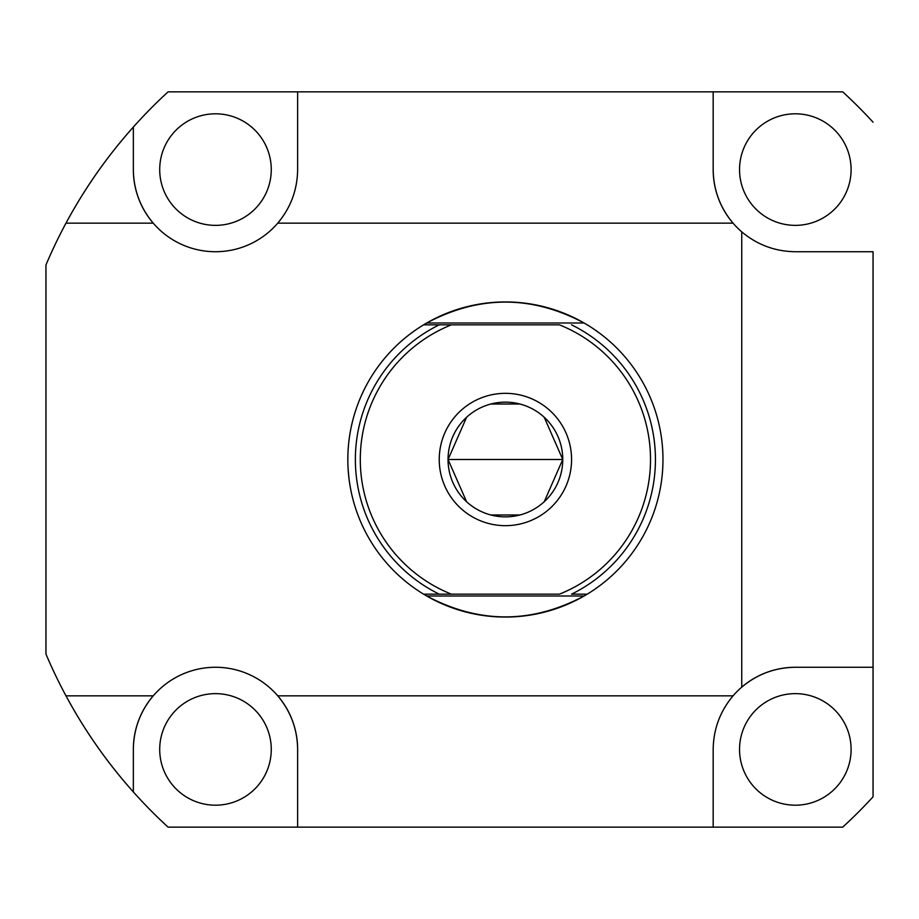 <?xml version="1.0" encoding="UTF-8"?>
<svg xmlns="http://www.w3.org/2000/svg" width="919" height="919" viewBox="0 0 919 919"><rect width="100%" height="100%" fill="white"/><g stroke="black" fill="none" stroke-linecap="round" stroke-linejoin="round"><path stroke-width="1.38" d="M713.178 169.59L713.178 91.854L842.723 91.854L168.085 91.854L713.178 91.854L713.178 169.59C713.431 189.808 720.059 207.66 733.052 223.156C720.059 207.66 713.431 189.808 713.178 169.59A82.136 82.136 0 0 0 741.748 231.852C757.245 244.845 775.096 251.473 795.314 251.726L873.05 251.726L873.05 667.274L795.314 667.274A82.136 82.136 0 0 0 741.748 687.148L741.748 231.852A82.136 82.136 0 0 1 733.052 223.156L277.756 223.156A82.136 82.136 0 0 1 153.22 223.156L65.984 223.156A498.948 498.948 0 0 0 45.95 264.948L45.95 654.052A498.948 498.948 0 0 0 65.984 695.844L153.22 695.844A82.136 82.136 0 0 1 277.756 695.844L733.052 695.844A82.136 82.136 0 0 1 741.748 687.148A82.136 82.136 0 0 0 733.052 695.844C720.059 711.34 713.431 729.192 713.178 749.41L713.178 827.146L168.085 827.146L297.63 827.146L297.63 749.41A82.136 82.136 0 0 0 153.22 695.844A82.136 82.136 0 0 0 133.347 749.41L133.347 791.948A498.948 498.948 0 0 0 168.085 827.146A498.948 498.948 0 0 1 65.984 695.844C84.674 730.513 107.132 762.552 133.347 791.948A498.948 498.948 0 0 1 65.984 695.844L153.22 695.844C140.228 711.34 133.6 729.192 133.347 749.41L133.347 791.948C107.132 762.552 84.674 730.513 65.984 695.844A498.948 498.948 0 0 1 45.95 654.052L45.95 264.948L46.662 263.282M842.723 827.146L713.178 827.146L842.723 827.146A498.948 498.948 0 0 0 873.05 796.819L873.05 667.274L873.05 796.819A498.948 498.948 0 0 1 842.723 827.146M46.651 655.706L45.95 654.052M133.347 169.59L133.347 127.052L133.347 169.59C133.6 189.808 140.228 207.66 153.22 223.156C140.228 207.66 133.6 189.808 133.347 169.59A82.136 82.136 0 0 0 153.22 223.156L65.984 223.156A498.948 498.948 0 0 1 168.085 91.854A498.948 498.948 0 0 0 133.347 127.052C107.132 156.448 84.674 188.487 65.984 223.156A498.948 498.948 0 0 1 133.347 127.052C107.132 156.448 84.674 188.487 65.984 223.156A498.948 498.948 0 0 0 45.95 264.948L45.95 264.948M873.05 122.181A498.948 498.948 0 0 0 842.723 91.854A498.948 498.948 0 0 1 873.05 122.181M739.542 169.59A55.772 55.772 0 0 0 795.314 225.362A55.772 55.772 0 0 0 851.097 169.59A55.772 55.772 0 0 0 795.314 113.807A55.772 55.772 0 0 0 739.542 169.59A55.772 55.772 0 0 1 795.314 113.807A55.772 55.772 0 0 1 851.097 169.59A55.772 55.772 0 0 1 795.314 225.362A55.772 55.772 0 0 1 739.542 169.59M739.542 749.41A55.772 55.772 0 0 0 795.314 805.193A55.772 55.772 0 0 0 851.097 749.41A55.772 55.772 0 0 0 795.314 693.638A55.772 55.772 0 0 0 739.542 749.41A55.772 55.772 0 0 1 795.314 693.638A55.772 55.772 0 0 1 851.097 749.41A55.772 55.772 0 0 1 795.314 805.193A55.772 55.772 0 0 1 739.542 749.41M159.711 169.59A55.772 55.772 0 0 0 215.494 225.362A55.772 55.772 0 0 0 271.266 169.59A55.772 55.772 0 0 0 215.494 113.807A55.772 55.772 0 0 0 159.711 169.59A55.772 55.772 0 0 1 215.494 113.807A55.772 55.772 0 0 1 271.266 169.59A55.772 55.772 0 0 1 215.494 225.362A55.772 55.772 0 0 1 159.711 169.59M159.711 749.41A55.772 55.772 0 0 0 215.494 805.193A55.772 55.772 0 0 0 271.266 749.41A55.772 55.772 0 0 0 215.494 693.638A55.772 55.772 0 0 0 159.711 749.41A55.772 55.772 0 0 1 215.494 693.638A55.772 55.772 0 0 1 271.266 749.41A55.772 55.772 0 0 1 215.494 805.193A55.772 55.772 0 0 1 159.711 749.41M873.05 251.726L795.314 251.726C775.096 251.473 757.245 244.845 741.748 231.852L741.748 687.148C757.245 674.155 775.096 667.527 795.314 667.274L873.05 667.274L873.05 251.726M153.22 223.156A82.136 82.136 0 0 0 277.756 223.156C290.749 207.66 297.377 189.808 297.63 169.59C297.377 189.808 290.749 207.66 277.756 223.156L733.052 223.156M297.63 91.854L297.63 169.59L297.63 91.854M713.178 827.146L713.178 749.41C713.431 729.192 720.059 711.34 733.052 695.844L277.756 695.844C290.749 711.34 297.377 729.192 297.63 749.41L297.63 827.146L713.178 827.146M153.22 695.844C140.228 711.34 133.6 729.192 133.347 749.41M297.63 749.41C297.377 729.192 290.749 711.34 277.756 695.844M795.314 667.274C775.096 667.527 757.245 674.155 741.748 687.148M584.082 322.994L587.207 324.832A157.563 157.563 0 0 1 587.207 594.168L571.538 594.168A150.027 150.027 0 0 0 571.538 324.832A150.027 150.027 0 0 1 571.538 594.168L587.207 594.168L584.082 596.006L426.726 596.006L584.082 596.006C531.63 623.863 479.178 623.863 426.726 596.006L423.602 594.168L439.271 594.168A150.027 150.027 0 0 1 439.271 324.832L451.39 324.832A145.087 145.087 0 0 0 451.39 594.168L559.418 594.168A145.087 145.087 0 0 0 559.418 324.832L439.271 324.832A150.027 150.027 0 0 0 439.271 594.168L451.39 594.168A145.087 145.087 0 0 1 451.39 324.832L559.418 324.832A145.087 145.087 0 0 1 559.418 594.168L423.602 594.168A157.563 157.563 0 0 0 584.185 595.949L589.09 593.008L584.185 595.949A157.563 157.563 0 0 1 423.602 594.168L426.726 596.006C479.178 623.863 531.63 623.863 584.082 596.006L587.207 594.168A157.563 157.563 0 0 0 587.207 324.832L584.082 322.994C531.63 295.137 479.178 295.137 426.726 322.994L423.602 324.832A157.563 157.563 0 0 0 423.602 594.168L439.271 594.168L423.602 594.168A157.563 157.563 0 0 1 423.602 324.832L439.271 324.832L423.602 324.832L426.726 322.994C479.178 295.137 531.63 295.137 584.082 322.994L426.726 322.994L584.082 322.994L589.079 325.992M347.841 459.5L347.945 453.906M466.588 417.283L448.047 459.5L562.761 459.5A57.357 57.357 0 0 0 505.404 402.143A57.357 57.357 0 0 0 448.047 459.5A57.357 57.357 0 0 0 505.404 516.857A57.357 57.357 0 0 0 562.761 459.5L544.22 417.283M423.843 324.694A157.563 157.563 0 0 1 584.185 323.051A157.563 157.563 0 0 0 423.843 324.694M579.165 320.272L584.185 323.051L579.177 320.272M519.89 404.004L490.918 404.004M544.22 501.717L562.761 459.5A57.357 57.357 0 0 0 505.404 402.143A57.357 57.357 0 0 0 448.047 459.5L466.588 501.717M562.761 459.5L448.047 459.5A57.357 57.357 0 0 0 505.404 516.857A57.357 57.357 0 0 0 562.761 459.5M490.918 514.996L519.89 514.996M348.772 476.57L348.864 477.375M348.967 478.328L348.163 469.529M584.266 595.903L579.188 598.717M574.501 601.106L570.837 602.83M570.607 602.933L567.31 604.392M571.009 602.749L573.054 601.796M599.923 585.564L594.823 589.228M593.49 328.864L599.923 333.436M596.661 331.058L594.811 329.76M574.501 317.894L573.042 317.193M567.31 314.608L570.584 316.044M570.837 316.17L574.478 317.882M571.572 459.5A66.168 66.168 0 0 0 505.404 393.332A66.168 66.168 0 0 0 439.236 459.5A66.168 66.168 0 0 0 505.404 525.668A66.168 66.168 0 0 0 571.572 459.5"/></g></svg>
